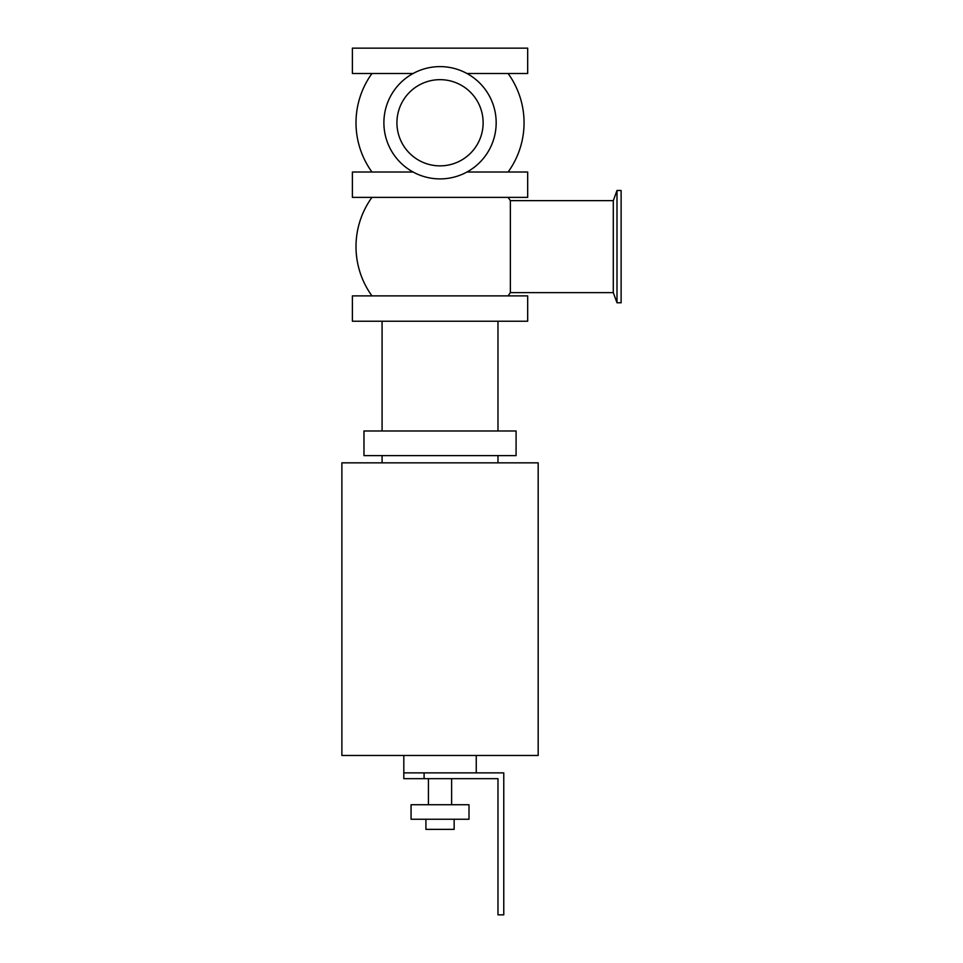 <?xml version="1.0" encoding="UTF-8"?>
<svg xmlns="http://www.w3.org/2000/svg" width="963" height="963" viewBox="0 0 963 963"><rect width="100%" height="100%" fill="white"/><g stroke="black" fill="none" stroke-linecap="round" stroke-linejoin="round"><path stroke-width="1.44" d="M352.386 295.882L527.676 295.882L527.676 321.233L352.386 321.233L352.386 295.882M466.959 172.016L527.676 172.016L527.676 197.367L352.386 197.367L352.386 172.016L413.103 172.016M466.959 73.501L527.676 73.501L527.676 48.15L352.386 48.15L352.386 73.501L413.103 73.501M341.877 462.842L538.185 462.842L538.185 755.486L341.877 755.486L341.877 462.842M382.082 430.979L382.082 321.233M516.084 430.979L363.978 430.979L363.978 455.607L516.084 455.607L516.084 430.979M382.082 462.842L382.082 455.607M440.031 66.616A56.143 56.143 0 0 0 391.411 150.83A56.143 56.143 0 0 0 488.65 150.83A56.143 56.143 0 0 0 440.031 66.616M616.994 190.481L616.994 302.767L621.123 302.767L621.123 190.481L616.994 190.481L613.299 200.629L510.354 200.629A84.022 84.022 0 0 0 508.103 197.367M508.103 295.882A84.022 84.022 0 0 0 510.354 292.62L613.299 292.62L613.299 200.629M440.031 79.664A43.094 43.094 0 0 0 402.703 144.306A43.094 43.094 0 0 0 477.359 144.306A43.094 43.094 0 0 0 440.031 79.664M371.959 172.016A84.022 84.022 0 0 1 371.959 73.501M510.354 292.62L510.354 200.629M371.959 295.882A84.022 84.022 0 0 1 371.959 197.367M476.252 755.486L476.252 772.88M403.81 772.88L403.81 778.67L424.093 778.67L424.093 772.88L403.81 772.88L403.81 755.486M424.093 772.88L503.769 772.88L503.769 914.85L497.979 914.85L497.979 778.67L424.093 778.67M425.911 819.236L425.911 829.372L454.151 829.372L454.151 819.236M411.057 819.236L469.005 819.236L469.005 804.743L411.057 804.743L411.057 819.236M451.623 778.67L451.623 804.743M497.979 321.233L497.979 430.979M497.979 455.607L497.979 462.842M613.299 292.62L616.994 302.767M508.103 172.016A84.022 84.022 0 0 0 508.103 73.501M428.439 804.743L428.439 778.67"/></g></svg>
